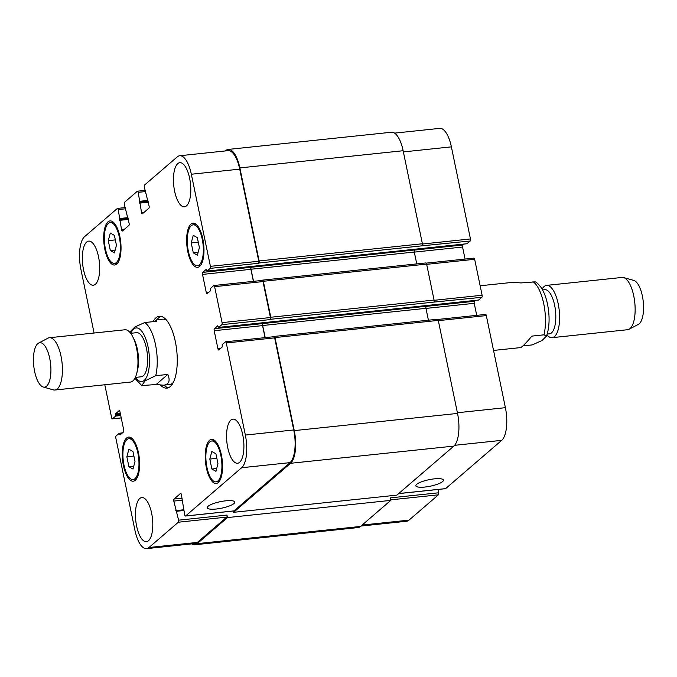 <?xml version="1.0" encoding="UTF-8"?>
<svg xmlns="http://www.w3.org/2000/svg" width="677" height="677" viewBox="0 0 677 677"><rect width="100%" height="100%" fill="white"/><g stroke="black" fill="none" stroke-linecap="round" stroke-linejoin="round"><path stroke-width="1.02" d="M546.567 336.004C549.563 326.94 549.885 316.354 547.524 304.244C546.102 297.347 543.91 291.685 540.94 287.268C538.19 283.875 536.286 282.072 535.228 281.86L520.875 282.935L513.547 282.258L480.145 285.77M493.541 350.441L520.427 347.614C521.891 347.293 525.716 343.451 531.885 336.105L543.978 334.827L546.576 336.004L542.091 340.472L532.274 344.906L522.94 345.888M542.582 289.934L544.816 289.697A22.18 8.412 84 0 1 554.641 305.302A22.18 8.412 84 0 1 549.462 333.82L547.228 334.049M542.125 289.13A26.285 9.969 84 0 1 546.567 285.389A26.285 9.969 84 0 1 558.212 303.88A26.285 9.969 84 0 1 552.068 337.671A26.285 9.969 84 0 1 546.948 334.929M546.567 285.389L622.104 277.435A26.285 9.969 84 0 1 623.61 277.57A26.285 9.969 84 0 1 633.748 295.925A26.285 9.969 84 0 1 629.06 329.267A26.285 9.969 84 0 1 627.604 329.716L552.068 337.671M623.61 277.57L633.765 280.422A22.341 8.471 84 0 1 642.38 296.018A22.341 8.471 84 0 1 638.394 324.368L629.06 329.267M156.125 384.511L141.772 385.585L145.123 380.796L155.735 375.71L167.828 374.432L156.125 384.511L163.453 385.196C168.996 384.443 170.46 380.855 167.828 374.432M154.06 321.558L156.573 319.84L156.819 321.27L144.726 322.54L134.909 326.974L130.407 331.493M157.03 319.789A36.143 13.709 84 0 1 160.872 316.303M168.395 387.752A36.143 13.709 84 0 1 163.91 385.145M153.095 321.66A36.143 13.709 84 0 1 159.34 316.244A36.143 13.709 84 0 1 176.756 350.754A36.143 13.709 84 0 1 166.906 388.133A36.143 13.709 84 0 1 160.644 385.221M156.573 319.84L162.708 319.189A32.86 12.457 84 0 1 166.694 320.382M173.244 382.556A32.86 12.457 84 0 1 169.588 384.553L163.453 385.196M135.324 377.419L141.256 376.793A22.18 8.412 -96 0 0 147.298 353.859A22.18 8.412 -96 0 0 136.61 332.678L130.678 333.304M43.235 387.024L53.39 389.876A26.285 9.969 -96 0 0 54.896 390.02L130.433 382.065A26.285 9.969 -96 0 0 136.661 373.594L137.439 370.598A22.18 8.412 -96 0 0 134.164 339.532L132.777 336.765A26.285 9.969 -96 0 0 124.932 329.775L49.396 337.73A26.285 9.969 -96 0 0 47.94 338.178L38.606 343.087A22.341 8.471 -96 0 0 34.62 371.428A22.341 8.471 -96 0 0 43.235 387.024A22.341 8.471 -96 0 0 50.606 364.04A22.341 8.471 -96 0 0 38.606 343.087M136.661 373.594A26.285 9.969 -96 0 0 132.777 336.765M54.896 390.02A26.285 9.969 -96 0 0 62.056 362.83A26.285 9.969 -96 0 0 49.396 337.73M434.414 478.851A14.073 3.309 -11.7 0 1 443.435 480.095A14.073 3.309 -11.7 0 1 430.318 486.188A14.073 3.309 -11.7 0 1 415.873 485.798A14.073 3.309 -11.7 0 1 434.414 478.851M225.771 500.819A14.073 3.309 -11.7 0 1 234.792 502.063A14.073 3.309 -11.7 0 1 221.684 508.156A14.073 3.309 -11.7 0 1 207.23 507.767A14.073 3.309 -11.7 0 1 225.771 500.819M445.314 488.642A1.642 0.626 -96 0 0 445.474 488.684A1.642 0.626 -96 0 0 445.627 488.616L501.682 440.355A26.285 9.969 -96 0 0 505.397 407.681L486.323 315.584A1.642 0.626 -96 0 0 485.595 314.424A1.642 0.626 -96 0 0 485.443 314.492M360.951 526.063L406.589 521.256A26.285 9.969 -96 0 0 409.018 520.131L438.408 494.828A1.642 0.626 -96 0 0 438.637 492.788L437.951 489.471M466.927 243.737L470.219 241.004A1.642 0.626 -96 0 0 470.456 238.956L451.381 146.858A26.285 9.969 -96 0 0 439.737 128.368L394.589 133.124M465.057 259.063L462.569 247.037A1.642 0.626 84 0 1 462.797 244.998L463.855 244.084M478.588 300.038L481.88 297.296A1.642 0.626 -96 0 0 482.109 295.248L474.662 259.291A1.642 0.626 -96 0 0 473.934 258.132A1.642 0.626 -96 0 0 473.782 258.199M476.718 315.355L474.23 303.33A1.642 0.626 84 0 1 474.459 301.29L475.516 300.376M135.019 461.46L132.997 469.059L128.909 466.724L126.853 456.789L128.884 449.198L132.963 451.525L135.019 461.46M126.853 456.789L133.902 456.053M128.909 466.724L133.75 466.208M116.444 245.302L114.413 252.902L110.334 250.566L108.278 240.631L110.3 233.04L114.388 235.376L116.444 245.302M108.278 240.631L115.318 239.895M110.334 250.566L115.175 250.058M199.393 247.587L197.371 255.187L193.284 252.851L191.227 242.916L193.258 235.325L197.337 237.661L199.393 247.587M191.227 242.916L198.276 242.18M193.284 252.851L198.124 252.335M217.977 463.745L215.946 471.344L211.867 469.009L209.811 459.074L211.833 451.483L215.921 453.81L217.977 463.745M209.811 459.074L216.852 458.329M211.867 469.009L216.708 468.492M116.402 262.515A20.538 7.785 -96 0 0 119.761 239.54A20.538 7.785 -96 0 0 110.207 222.547A20.538 7.785 -96 0 0 104.613 243.788A20.538 7.785 -96 0 0 114.506 263.395A20.538 7.785 -96 0 0 116.402 262.515M116.732 264.081A22.18 8.412 84 0 1 114.684 265.029A22.18 8.412 84 0 1 103.996 243.847A22.18 8.412 84 0 1 110.038 220.914A22.18 8.412 84 0 1 120.354 239.269A22.18 8.412 84 0 1 116.732 264.081M134.985 478.673A20.538 7.785 -96 0 0 138.345 455.697A20.538 7.785 -96 0 0 128.791 438.704A20.538 7.785 -96 0 0 123.189 459.937A20.538 7.785 -96 0 0 133.09 479.553A20.538 7.785 -96 0 0 134.985 478.673M135.307 480.238A22.18 8.412 84 0 1 133.259 481.186A22.18 8.412 84 0 1 122.571 460.005A22.18 8.412 84 0 1 128.613 437.071A22.18 8.412 84 0 1 138.937 455.426A22.18 8.412 84 0 1 135.307 480.238M217.935 480.958A20.538 7.785 -96 0 0 221.294 457.982A20.538 7.785 -96 0 0 211.74 440.989A20.538 7.785 -96 0 0 206.146 462.222A20.538 7.785 -96 0 0 216.039 481.838A20.538 7.785 -96 0 0 217.935 480.958M218.265 482.523A22.18 8.412 84 0 1 216.217 483.471A22.18 8.412 84 0 1 205.529 462.289A22.18 8.412 84 0 1 211.571 439.356A22.18 8.412 84 0 1 221.887 457.711A22.18 8.412 84 0 1 218.265 482.523M199.36 264.8A20.538 7.785 -96 0 0 202.719 241.824A20.538 7.785 -96 0 0 193.157 224.832A20.538 7.785 -96 0 0 187.563 246.073A20.538 7.785 -96 0 0 197.464 265.68A20.538 7.785 -96 0 0 199.36 264.8M199.681 266.366A22.18 8.412 84 0 1 197.633 267.313A22.18 8.412 84 0 1 186.945 246.132A22.18 8.412 84 0 1 192.987 223.198A22.18 8.412 84 0 1 203.312 241.554A22.18 8.412 84 0 1 199.681 266.366M104.8 384.764L111.629 417.709A1.642 0.626 -96 0 0 112.357 418.868A1.642 0.626 -96 0 0 112.509 418.801L115.674 416.076L115.699 413.655L119.084 410.736A1.642 0.626 84 0 1 119.237 410.668A1.642 0.626 84 0 1 119.964 411.828L123.722 429.963A1.642 0.626 84 0 1 123.485 432.002L120.1 434.922L119.296 433.246L116.063 435.996A1.642 0.626 -96 0 0 115.835 438.044L134.909 530.142A26.285 9.969 -96 0 0 146.554 548.632A26.285 9.969 -96 0 0 148.982 547.507L178.364 522.204A1.642 0.626 -96 0 0 178.601 520.164L173.794 501.082A1.642 0.626 84 0 1 174.031 499.042L180.471 493.499A1.642 0.626 84 0 1 180.624 493.423A1.642 0.626 84 0 1 181.351 494.582L184.711 514.901A1.642 0.626 -96 0 0 185.439 516.06A1.642 0.626 -96 0 0 185.591 515.992L241.647 467.731A26.285 9.969 -96 0 0 245.353 435.057L226.279 342.96A1.642 0.626 -96 0 0 225.551 341.8A1.642 0.626 -96 0 0 225.399 341.877L222.234 344.601L222.208 347.013L218.823 349.933A1.642 0.626 84 0 1 218.671 350.001A1.642 0.626 84 0 1 217.943 348.85L214.186 330.706A1.642 0.626 84 0 1 214.414 328.667L217.808 325.747L218.612 327.431L221.836 324.672A1.642 0.626 -96 0 0 222.073 322.633L214.626 286.667A1.642 0.626 -96 0 0 213.898 285.508A1.642 0.626 -96 0 0 213.746 285.584L210.572 288.309L210.555 290.721L207.162 293.64A1.642 0.626 84 0 1 207.01 293.708A1.642 0.626 84 0 1 206.282 292.557L202.525 274.413A1.642 0.626 84 0 1 202.761 272.374L206.146 269.454L206.95 271.13L210.183 268.38A1.642 0.626 -96 0 0 210.412 266.34L191.337 174.234A26.285 9.969 -96 0 0 179.701 155.744A26.285 9.969 -96 0 0 177.272 156.869L144.548 185.041A1.642 0.626 -96 0 0 144.319 187.08L149.118 206.163A1.642 0.626 84 0 1 148.889 208.203L142.441 213.754A1.642 0.626 84 0 1 142.288 213.822A1.642 0.626 84 0 1 141.561 212.671L138.201 192.344A1.642 0.626 -96 0 0 137.473 191.185A1.642 0.626 -96 0 0 137.321 191.261L124.551 202.262A1.642 0.626 -96 0 0 124.314 204.302L129.121 223.385A1.642 0.626 84 0 1 128.884 225.424L122.444 230.967A1.642 0.626 84 0 1 122.292 231.043A1.642 0.626 84 0 1 121.564 229.884L118.204 209.557A1.642 0.626 -96 0 0 117.476 208.406A1.642 0.626 -96 0 0 117.324 208.474L84.6 236.645A26.285 9.969 -96 0 0 80.893 269.319L94.086 333.025M95.389 284.298A22.18 8.412 84 0 1 93.333 285.245A22.18 8.412 84 0 1 82.653 264.064A22.18 8.412 84 0 1 88.695 241.13A22.18 8.412 84 0 1 99.011 259.486A22.18 8.412 84 0 1 95.389 284.298M186.497 205.859A22.18 8.412 84 0 1 184.449 206.807A22.18 8.412 84 0 1 173.761 185.625A22.18 8.412 84 0 1 179.803 162.692A22.18 8.412 84 0 1 190.127 181.047A22.18 8.412 84 0 1 186.497 205.859M148.491 540.737A22.18 8.412 84 0 1 146.444 541.685A22.18 8.412 84 0 1 135.755 520.511A22.18 8.412 84 0 1 141.798 497.57A22.18 8.412 84 0 1 152.122 515.933A22.18 8.412 84 0 1 148.491 540.737M239.607 462.306A22.18 8.412 84 0 1 237.559 463.254A22.18 8.412 84 0 1 226.871 442.073A22.18 8.412 84 0 1 232.913 419.139A22.18 8.412 84 0 1 243.229 437.494A22.18 8.412 84 0 1 239.607 462.306M273.779 336.782A1.642 0.626 84 0 1 273.931 336.706A1.642 0.626 84 0 1 274.659 337.865L293.733 429.963A26.285 9.969 84 0 1 290.027 462.636L233.971 510.898A1.642 0.626 84 0 1 233.819 510.966A1.642 0.626 84 0 1 233.658 510.932M428.414 320.196L425.96 308.331A1.642 0.626 84 0 1 426.188 306.283L262.794 323.572A1.642 0.626 -96 0 0 262.566 325.612L265.054 337.645M262.126 280.49A1.642 0.626 84 0 1 262.278 280.413A1.642 0.626 84 0 1 263.006 281.573L270.453 317.538A1.642 0.626 84 0 1 270.216 319.578L221.836 324.672M416.761 263.903L414.299 252.039A1.642 0.626 84 0 1 414.536 249.991L251.142 267.28A1.642 0.626 -96 0 0 250.905 269.319L253.401 281.353M179.701 155.744L228.081 150.649A26.285 9.969 84 0 1 239.717 169.14L258.792 261.246A1.642 0.626 84 0 1 258.563 263.285L210.183 268.38M227.497 517.575L197.219 543.639A26.285 9.969 84 0 1 194.79 544.765L358.074 527.569A26.285 9.969 -96 0 0 360.502 526.452L390.781 500.379L227.497 517.575L226.981 515.07A1.642 0.626 84 0 1 226.744 517.118L197.362 542.412A26.285 9.969 84 0 1 194.934 543.538L146.554 548.632M225.331 150.937L225.788 150.548A26.285 9.969 84 0 1 228.217 149.431A26.285 9.969 84 0 1 239.861 167.913L259.122 260.958A1.642 0.626 84 0 1 258.893 262.998L258.563 263.285M251.252 267.187A1.642 0.626 -96 0 0 251.023 269.226L253.528 281.336M262.194 280.422L262.456 280.202A1.642 0.626 84 0 1 262.608 280.126A1.642 0.626 84 0 1 263.336 281.285L270.783 317.251A1.642 0.626 84 0 1 270.555 319.29L270.216 319.578M262.904 323.479A1.642 0.626 -96 0 0 262.676 325.519L265.181 337.628M273.855 336.714L274.117 336.494A1.642 0.626 84 0 1 274.27 336.418A1.642 0.626 84 0 1 274.997 337.578L294.258 430.614A26.285 9.969 84 0 1 290.551 463.288L233.607 512.311L233.337 511.017M194.79 544.765A26.285 9.969 84 0 1 191.701 543.876M233.607 512.311L396.891 495.124L453.835 446.101A26.285 9.969 -96 0 0 457.542 413.427L438.273 320.39A1.642 0.626 -96 0 0 437.545 319.231A1.642 0.626 -96 0 0 437.393 319.299M481.88 297.296L433.83 302.103A1.642 0.626 -96 0 0 434.067 300.055L426.62 264.098A1.642 0.626 -96 0 0 425.892 262.938A1.642 0.626 -96 0 0 425.74 263.006M390.781 500.379L390.257 497.883L438.637 492.788M470.219 241.004L422.177 245.81A1.642 0.626 -96 0 0 422.406 243.762L403.137 150.726A26.285 9.969 -96 0 0 391.501 132.235L228.217 149.431M532.968 281.666A32.86 12.457 84 0 1 543.733 303.719A32.86 12.457 84 0 1 543.978 334.827M135.485 377.402A26.945 10.214 -96 0 0 148.415 371.698A26.945 10.214 -96 0 0 144.666 336.164A26.945 10.214 -96 0 0 130.839 333.287M155.735 375.71A32.86 12.457 -96 0 0 144.726 322.54M290.027 462.636L241.647 467.731M293.733 429.963L245.353 435.057M274.659 337.865L226.279 342.96M220.38 348.587L217.943 348.85M262.566 325.612L214.186 330.706M262.794 323.572L214.414 328.667M270.453 317.538L222.073 322.633M263.006 281.573L214.626 286.667M208.719 292.295L206.282 292.557M250.905 269.319L202.525 274.413M251.142 267.28L202.761 272.374M258.792 261.246L210.412 266.34M239.717 169.14L191.337 174.234M143.998 212.409L141.561 212.671M145.25 191.599L138.201 192.344M124.001 229.63L121.564 229.884M125.253 208.821L118.204 209.557M121.217 417.878L112.509 418.801M197.362 542.412L148.982 547.507M226.744 517.118L178.364 522.204M226.981 515.07L178.601 520.164M182.105 498.196L174.031 499.042M182.511 500.168L173.794 501.082M233.971 510.898L185.591 515.992M457.398 412.733L505.397 407.681M454.614 445.314L501.682 440.355M438.324 320.636L486.323 315.584M425.977 308.407L474.23 303.33M426.104 306.376L474.459 301.29M434.109 300.309L482.109 295.248M426.671 264.343L474.662 259.291M414.316 252.115L462.569 247.037M414.451 250.084L462.797 244.998M422.448 244.016L470.456 238.956M403.382 151.91L451.381 146.858M362.102 525.073L409.018 520.131M390.671 499.854L438.408 494.828M398.711 493.55L445.627 488.616M176.46 510.788L183.704 510.026L176.528 510.805M183.797 510.509L176.756 511.253M360.502 526.452L197.219 543.639M122.402 432.942L119.364 433.263M121.784 433.475L119.584 433.703M120.726 434.389L119.744 434.49M120.244 413.182L115.699 413.655M120.404 413.969L115.606 414.476M120.565 414.747L115.767 415.255M120.734 415.543L115.674 416.076M127.928 217.647L120.049 218.476M128.097 218.434L119.956 219.289M128.139 218.637L119.677 219.534M128.3 219.433L119.584 220.347M147.933 200.426L140.046 201.255M148.094 201.213L139.961 202.076M148.136 201.424L139.682 202.313M148.297 202.211L139.589 203.125M403.137 150.726L239.861 167.913M422.406 243.762L259.122 260.958M422.177 245.81L258.893 262.998M467.054 243.728L207.018 271.105M414.299 252.039L251.023 269.226M426.62 264.098L263.336 281.285M434.067 300.055L270.783 317.251M433.83 302.103L270.555 319.29M478.715 300.021L218.671 327.397M425.96 308.331L262.676 325.519M438.273 320.39L274.997 337.578M457.542 413.427L294.258 430.614M453.835 446.101L290.551 463.288M183.653 509.798L175.775 510.627M134.875 378.316L141.772 385.585M130.433 331.442L130.052 332.517M114.506 263.395L117.671 263.057M110.207 222.547L113.364 222.208M133.09 479.553L136.246 479.214M128.791 438.704L131.947 438.366M216.039 481.838L219.204 481.499M211.74 440.989L214.897 440.651M197.464 265.68L200.62 265.342M193.157 224.832L196.322 224.493M225.551 341.8L273.931 336.706M213.898 285.508L262.278 280.413M137.473 191.185L145.005 190.398M117.476 208.406L125 207.611M112.357 418.868L121.225 417.937M185.439 516.06L233.819 510.966M437.901 319.442L485.595 314.424M426.248 263.15L473.934 258.132M398.643 493.618L445.474 488.684M122.435 432.916L119.296 433.246M466.995 243.754L206.95 271.13M425.892 262.938L262.608 280.126M478.647 300.046L218.612 327.431M437.545 319.231L274.27 336.418"/></g></svg>
